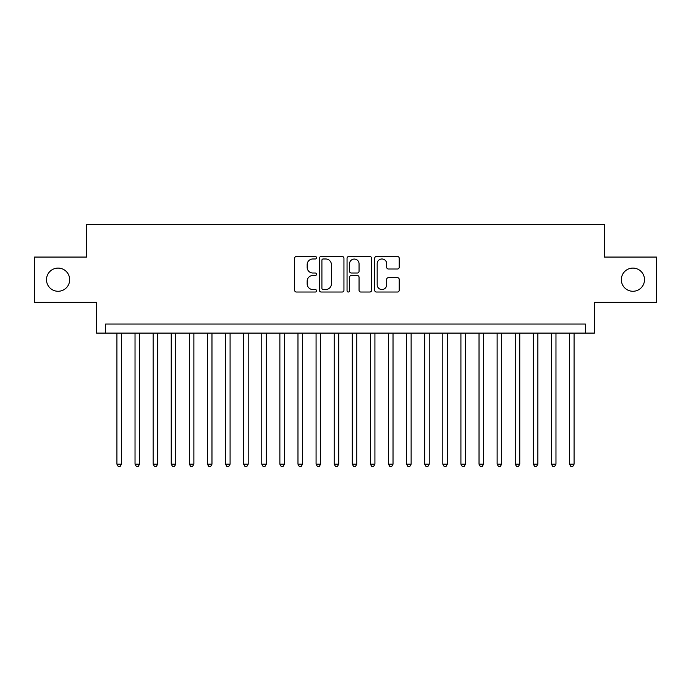 <?xml version="1.0" encoding="UTF-8"?>
<svg xmlns="http://www.w3.org/2000/svg" width="691" height="691" viewBox="0 0 691 691"><rect width="100%" height="100%" fill="white"/><g stroke="black" fill="none" stroke-linecap="round" stroke-linejoin="round"><path stroke-width="1.04" d="M316.53 257.734A1.244 1.244 0 0 0 315.286 256.491L296.404 256.491A1.779 1.779 0 0 0 294.634 258.261L294.634 290.255A1.779 1.779 0 0 0 296.404 292.025L315.286 292.025A1.244 1.244 0 0 0 316.53 290.781A1.244 1.244 0 0 0 315.286 289.538L312.842 289.538A5.683 5.683 0 0 1 307.158 283.854L307.158 281.185A5.683 5.683 0 0 1 312.842 275.502L315.286 275.502A1.244 1.244 0 0 0 316.53 274.258A1.244 1.244 0 0 0 315.286 273.014L312.842 273.014A5.683 5.683 0 0 1 307.158 267.331L307.158 264.662A5.683 5.683 0 0 1 312.842 258.978L315.286 258.978A1.244 1.244 0 0 0 316.53 257.734M621.33 279.691A11.583 11.583 0 0 0 632.913 291.274A11.583 11.583 0 0 0 644.504 279.691A11.583 11.583 0 0 0 632.913 268.099A11.583 11.583 0 0 0 621.33 279.691M46.496 279.691A11.583 11.583 0 0 0 58.087 291.274A11.583 11.583 0 0 0 69.67 279.691A11.583 11.583 0 0 0 58.087 268.099A11.583 11.583 0 0 0 46.496 279.691M397.437 269.015A1.779 1.779 0 0 0 399.217 267.236L399.217 258.261A1.779 1.779 0 0 0 397.437 256.491L376.465 256.491A1.779 1.779 0 0 0 374.686 258.261L374.686 290.255A1.779 1.779 0 0 0 376.465 292.025L397.437 292.025A1.779 1.779 0 0 0 399.217 290.255L399.217 279.414A1.779 1.779 0 0 0 397.437 277.635L388.463 277.635A1.779 1.779 0 0 0 386.684 279.414L386.684 284.787A4.751 4.751 0 0 1 381.933 289.538A4.751 4.751 0 0 1 377.174 284.787L377.174 263.729A4.751 4.751 0 0 1 381.933 258.978A4.751 4.751 0 0 1 386.684 263.729L386.684 267.236A1.779 1.779 0 0 0 388.463 269.015L397.437 269.015M585.389 333.097L594.441 333.097L594.441 302.321L656.45 302.321L656.45 257.061L604.4 257.061L604.4 224.471L86.6 224.471L86.6 257.061L34.55 257.061L34.55 302.321L96.559 302.321L96.559 333.097L585.389 333.097L585.389 324.044L105.611 324.044L105.611 333.097M343.945 258.261A1.779 1.779 0 0 0 342.166 256.491L321.194 256.491A1.779 1.779 0 0 0 319.423 258.261L319.423 290.255A1.779 1.779 0 0 0 321.194 292.025L342.166 292.025A1.779 1.779 0 0 0 343.945 290.255L343.945 258.261M348.834 256.491L369.806 256.491A1.779 1.779 0 0 1 371.577 258.261L371.577 290.255A1.779 1.779 0 0 1 369.806 292.025L360.832 292.025A1.779 1.779 0 0 1 359.052 290.255L359.052 277.281A1.779 1.779 0 0 0 357.273 275.502L351.322 275.502A1.779 1.779 0 0 0 349.542 277.281L349.542 290.781A1.244 1.244 0 0 1 348.299 292.025A1.244 1.244 0 0 1 347.055 290.781L347.055 258.261A1.779 1.779 0 0 1 348.834 256.491M323.155 258.978A1.244 1.244 0 0 0 321.911 260.222L321.911 288.294A1.244 1.244 0 0 0 323.155 289.538L325.729 289.538A5.683 5.683 0 0 0 331.412 283.854L331.412 264.662A5.683 5.683 0 0 0 325.729 258.978L323.155 258.978M359.052 263.815A4.751 4.751 0 0 0 354.293 259.065A4.751 4.751 0 0 0 349.542 263.815L349.542 271.235A1.779 1.779 0 0 0 351.322 273.014L357.273 273.014A1.779 1.779 0 0 0 359.052 271.235L359.052 263.815M116.926 333.097L116.926 464.179L121.452 464.179L121.452 333.097M121.452 464.179L120.096 466.529L118.282 466.529L116.926 464.179M135.03 333.097L135.03 464.179L139.556 464.179L139.556 333.097M139.556 464.179L138.2 466.529L136.386 466.529L135.03 464.179M153.134 333.097L153.134 464.179L157.66 464.179L157.66 333.097M157.66 464.179L156.304 466.529L154.49 466.529L153.134 464.179M171.238 333.097L171.238 464.179L175.764 464.179L175.764 333.097M175.764 464.179L174.408 466.529L172.603 466.529L171.238 464.179M189.343 333.097L189.343 464.179L193.869 464.179L193.869 333.097M193.869 464.179L192.513 466.529L190.707 466.529L189.343 464.179M207.447 333.097L207.447 464.179L211.973 464.179L211.973 333.097M211.973 464.179L210.617 466.529L208.812 466.529L207.447 464.179M225.56 333.097L225.56 464.179L230.086 464.179L230.086 333.097M230.086 464.179L228.721 466.529L226.916 466.529L225.56 464.179M243.664 333.097L243.664 464.179L248.19 464.179L248.19 333.097M248.19 464.179L246.825 466.529L245.02 466.529L243.664 464.179M261.768 333.097L261.768 464.179L266.294 464.179L266.294 333.097M266.294 464.179L264.929 466.529L263.124 466.529L261.768 464.179M279.872 333.097L279.872 464.179L284.398 464.179L284.398 333.097M284.398 464.179L283.042 466.529L281.228 466.529L279.872 464.179M297.976 333.097L297.976 464.179L302.503 464.179L302.503 333.097M302.503 464.179L301.146 466.529L299.333 466.529L297.976 464.179M316.081 333.097L316.081 464.179L320.607 464.179L320.607 333.097M320.607 464.179L319.251 466.529L317.437 466.529L316.081 464.179M334.185 333.097L334.185 464.179L338.711 464.179L338.711 333.097M338.711 464.179L337.355 466.529L335.541 466.529L334.185 464.179M352.289 333.097L352.289 464.179L356.815 464.179L356.815 333.097M356.815 464.179L355.459 466.529L353.645 466.529L352.289 464.179M370.393 333.097L370.393 464.179L374.919 464.179L374.919 333.097M374.919 464.179L373.563 466.529L371.749 466.529L370.393 464.179M388.497 333.097L388.497 464.179L393.024 464.179L393.024 333.097M393.024 464.179L391.667 466.529L389.854 466.529L388.497 464.179M406.602 333.097L406.602 464.179L411.128 464.179L411.128 333.097M411.128 464.179L409.772 466.529L407.958 466.529L406.602 464.179M424.706 333.097L424.706 464.179L429.232 464.179L429.232 333.097M429.232 464.179L427.876 466.529L426.071 466.529L424.706 464.179M442.81 333.097L442.81 464.179L447.336 464.179L447.336 333.097M447.336 464.179L445.98 466.529L444.175 466.529L442.81 464.179M460.914 333.097L460.914 464.179L465.44 464.179L465.44 333.097M465.44 464.179L464.084 466.529L462.279 466.529L460.914 464.179M479.027 333.097L479.027 464.179L483.553 464.179L483.553 333.097M483.553 464.179L482.188 466.529L480.383 466.529L479.027 464.179M497.131 333.097L497.131 464.179L501.657 464.179L501.657 333.097M501.657 464.179L500.293 466.529L498.487 466.529L497.131 464.179M515.236 333.097L515.236 464.179L519.762 464.179L519.762 333.097M519.762 464.179L518.397 466.529L516.592 466.529L515.236 464.179M533.34 333.097L533.34 464.179L537.866 464.179L537.866 333.097M537.866 464.179L536.51 466.529L534.696 466.529L533.34 464.179M551.444 333.097L551.444 464.179L555.97 464.179L555.97 333.097M555.97 464.179L554.614 466.529L552.8 466.529L551.444 464.179M569.548 333.097L569.548 464.179L574.074 464.179L574.074 333.097M574.074 464.179L572.718 466.529L570.904 466.529L569.548 464.179"/></g></svg>
